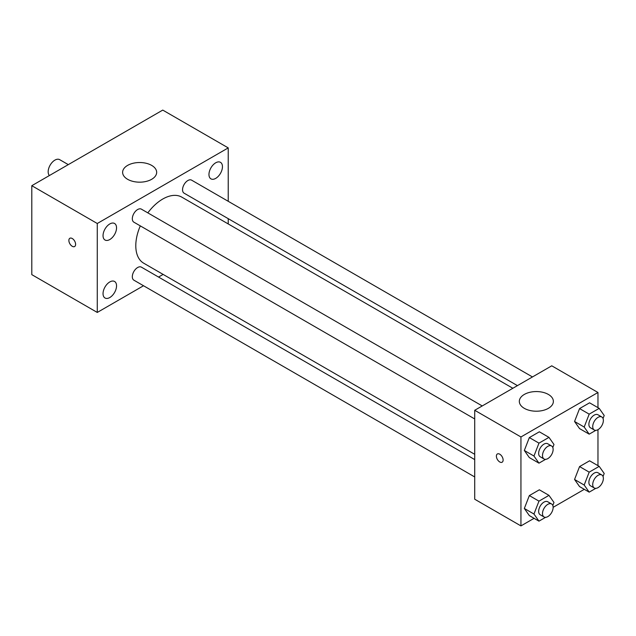 <?xml version="1.0" encoding="UTF-8"?>
<svg xmlns="http://www.w3.org/2000/svg" width="636" height="636" viewBox="0 0 636 636"><rect width="100%" height="100%" fill="white"/><g stroke="black" fill="none" stroke-linecap="round" stroke-linejoin="round"><path stroke-width="0.95" d="M68.291 164.629L59.673 159.652A9.532 5.501 120 0 0 52.327 162.204A9.532 5.501 120 0 0 48.169 171.799A9.532 5.501 120 0 0 49.377 175.544M143.529 285.739L97.276 312.443L31.8 274.641L31.8 185.696L162.752 110.092L228.229 147.894L228.229 201.294M215.707 162.8A9.54 5.509 120 0 0 209.475 171.211A9.54 5.509 120 0 0 210.937 178.859A9.54 5.509 120 0 0 220.477 173.35A9.54 5.509 120 0 0 220.477 162.331A9.54 5.509 120 0 0 215.707 162.8M109.79 223.952A9.54 5.509 120 0 0 103.557 232.363A9.54 5.509 120 0 0 105.02 240.011A9.54 5.509 120 0 0 114.567 234.501A9.54 5.509 120 0 0 114.567 223.482A9.54 5.509 120 0 0 109.79 223.952M109.79 281.947A9.54 5.509 120 0 0 103.557 290.358A9.54 5.509 120 0 0 105.02 298.006A9.54 5.509 120 0 0 114.567 292.496A9.54 5.509 120 0 0 114.567 281.47A9.54 5.509 120 0 0 109.79 281.947M97.276 312.443L97.276 223.498L31.8 185.696M97.276 223.498L228.229 147.894M151.678 179.296A17.021 9.826 180 0 1 133.131 181.427A17.021 9.826 180 0 1 122.621 172.348A17.021 9.826 180 0 1 139.642 162.522A17.021 9.826 180 0 1 156.663 172.348A17.021 9.826 180 0 1 151.678 179.296M163.134 274.418L158.555 277.058M75.612 244.343A4.762 2.751 60 0 1 74.627 246.522A4.762 2.751 60 0 1 69.857 243.771A4.762 2.751 60 0 1 69.857 238.269A4.762 2.751 60 0 1 73.53 239.549A4.762 2.751 60 0 1 75.612 244.343M74.627 246.522A4.762 2.751 60 0 1 69.865 243.771A4.762 2.751 60 0 1 69.857 238.269M228.229 218.657L228.229 223.944M532.459 376.941L191.619 180.163A7.513 4.341 120 0 0 187.859 180.537A7.513 4.341 120 0 0 182.548 189.743A7.513 4.341 120 0 0 184.106 193.185L517.426 385.623M474.718 459.597L141.399 267.152A7.513 4.341 120 0 0 137.638 267.525A7.513 4.341 120 0 0 132.32 276.732A7.513 4.341 120 0 0 133.878 280.174L474.718 476.952M482.239 405.943L141.399 209.157A7.513 4.341 120 0 0 137.638 209.53A7.513 4.341 120 0 0 132.725 216.153A7.513 4.341 120 0 0 133.878 222.179L474.718 418.957M140.302 225.883A38.128 22.014 120 0 0 135.794 245.735A38.128 22.014 120 0 0 143.688 263.185L474.718 454.311M512.847 388.27L181.816 197.144A38.128 22.014 120 0 0 147.822 212.869M534.073 518.324L520.94 525.908L474.718 499.228L474.718 410.284L551.754 365.811L597.967 392.492L597.967 407.66M584.301 489.33L553.137 507.321M579.563 428.6L574.554 421.485L579.563 408.59L589.572 402.811L579.563 408.59L574.554 421.485L579.563 428.6L589.19 434.157L584.19 427.042L589.19 414.147L599.199 408.368L604.2 415.491L603.031 418.496M529.335 515.589L524.334 508.474L529.335 495.579L539.344 489.8L529.335 495.579L524.334 508.474L529.335 515.589L538.97 521.146L533.962 514.031L538.97 501.136L548.971 495.357L553.98 502.48L552.811 505.485M597.967 429.674L597.967 465.655M520.94 525.908L520.94 436.964L597.967 392.492M579.563 486.596L574.554 479.472L579.563 466.578L589.572 460.806L579.563 466.578L574.554 479.472L579.563 486.596L589.19 492.153L584.19 485.037L589.19 472.143L599.199 466.363L604.2 473.478L603.031 476.483M529.335 457.594L524.334 450.479L529.335 437.584L539.344 431.804L529.335 437.584L524.334 450.479L529.335 457.594L538.97 463.159L533.962 456.036L538.97 443.141L548.971 437.369L553.98 444.485L552.811 447.49M520.94 436.964L474.718 410.284M524.31 408.336A17.021 9.826 180 0 1 519.326 401.388A17.021 9.826 180 0 1 536.347 391.561A17.021 9.826 180 0 1 553.368 401.388A17.021 9.826 180 0 1 542.858 410.466A17.021 9.826 180 0 1 524.31 408.336M503.124 460.035A4.762 2.751 60 0 1 502.138 462.213A4.762 2.751 60 0 1 497.376 459.462A4.762 2.751 60 0 1 497.376 453.961A4.762 2.751 60 0 1 501.049 455.241A4.762 2.751 60 0 1 503.124 460.035M502.138 462.213A4.762 2.751 60 0 1 497.376 459.462A4.762 2.751 60 0 1 497.376 453.961M545.569 459.343L538.97 463.159M551.579 445.979L547.731 443.753A7.513 4.341 120 0 0 541.936 445.764A7.513 4.341 120 0 0 538.652 453.333A7.513 4.341 120 0 0 540.21 456.767L544.066 458.993A7.513 4.341 120 0 0 551.579 454.653A7.513 4.341 120 0 0 551.579 445.979A7.513 4.341 120 0 0 545.791 447.99A7.513 4.341 120 0 0 542.508 455.551A7.513 4.341 120 0 0 544.066 458.993M533.962 456.036L524.334 450.479M538.97 443.141L529.335 437.584M548.971 437.369L539.344 431.804M595.797 430.349L589.19 434.157M601.807 416.978L597.951 414.759A7.513 4.341 120 0 0 592.156 416.771A7.513 4.341 120 0 0 588.88 424.331A7.513 4.341 120 0 0 590.439 427.774L594.286 430A7.513 4.341 120 0 0 601.807 425.659A7.513 4.341 120 0 0 601.807 416.978A7.513 4.341 120 0 0 596.012 418.997A7.513 4.341 120 0 0 592.728 426.557A7.513 4.341 120 0 0 594.286 430M584.19 427.042L574.554 421.485M589.19 414.147L579.563 408.59M599.199 408.368L589.572 402.811M545.569 517.338L538.97 521.146M551.579 503.966L547.731 501.748A7.513 4.341 120 0 0 541.936 503.76A7.513 4.341 120 0 0 538.652 511.32A7.513 4.341 120 0 0 540.21 514.763L544.066 516.989A7.513 4.341 120 0 0 551.579 512.648A7.513 4.341 120 0 0 551.579 503.966A7.513 4.341 120 0 0 545.791 505.986A7.513 4.341 120 0 0 542.508 513.546A7.513 4.341 120 0 0 544.066 516.989M533.962 514.031L524.334 508.474M538.97 501.136L529.335 495.579M548.971 495.357L539.344 489.8M595.797 488.345L589.19 492.153M601.807 474.973L597.951 472.747A7.513 4.341 120 0 0 592.156 474.766A7.513 4.341 120 0 0 588.88 482.327A7.513 4.341 120 0 0 590.439 485.769L594.286 487.995A7.513 4.341 120 0 0 601.807 483.654A7.513 4.341 120 0 0 601.807 474.973A7.513 4.341 120 0 0 596.012 476.984A7.513 4.341 120 0 0 592.728 484.553A7.513 4.341 120 0 0 594.286 487.995M584.19 485.037L574.554 479.472M589.19 472.143L579.563 466.578M599.199 466.363L589.572 460.806"/></g></svg>
